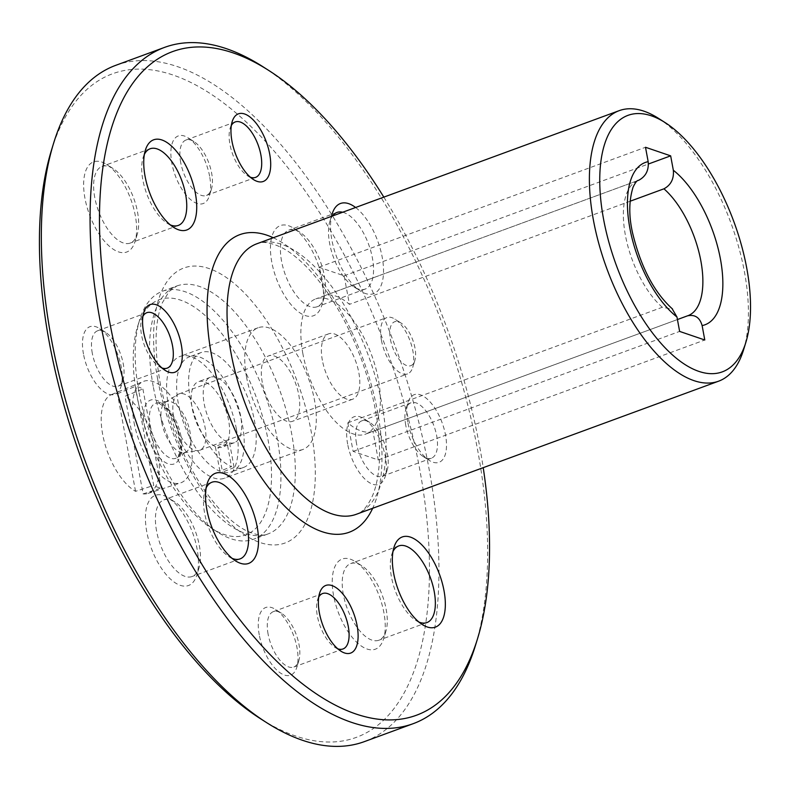 <?xml version="1.0" encoding="UTF-8"?>
<svg xmlns="http://www.w3.org/2000/svg" width="789" height="789" viewBox="0 0 789 789"><rect width="100%" height="100%" fill="white"/><g stroke="black" fill="none" stroke-linecap="round" stroke-linejoin="round"><path stroke-width="0.59" stroke-dasharray="3.94 2.96" d="M677.426 319.545L372.97 431.396A72.055 33.059 69.8 0 1 347.811 422.815L662.316 307.266L672.406 309.199M658.391 118.301A144.111 66.118 -110.2 0 1 743.514 349.991M383.829 197.122A353.482 162.169 -110.2 0 1 483.223 467.66M355.612 207.497A48.04 22.043 -110.2 0 1 383.424 267.017A48.04 22.043 -110.2 0 1 360.543 291.111A48.04 22.043 -110.2 0 1 331.873 239.994A48.04 22.043 -110.2 0 1 331.518 216.344M407.755 422.066A36.028 16.53 -110.2 0 1 407.972 402.479A36.028 16.53 -110.2 0 1 430.399 402.252A36.028 16.53 -110.2 0 1 446.495 446.061A36.028 16.53 -110.2 0 1 429.255 460.401A36.028 16.53 -110.2 0 1 407.755 422.066M262.579 66.503A360.267 165.286 -110.2 0 1 475.373 645.718M115.865 65.29A360.267 165.286 -110.2 0 1 395.25 346.46A360.267 165.286 -110.2 0 1 364.35 741.63M51.453 150.265A353.482 162.169 -110.2 0 1 271.485 148.056A353.482 162.169 -110.2 0 1 429.374 577.804A353.482 162.169 -110.2 0 1 260.232 718.562M209.608 176.174A36.028 16.53 69.8 0 0 188.107 137.838A36.028 16.53 69.8 0 0 171.864 163.313A36.028 16.53 69.8 0 0 190.405 199.42A36.028 16.53 69.8 0 0 209.391 195.761A36.028 16.53 69.8 0 0 209.608 176.174M271.781 262.076A48.04 22.043 -110.2 0 1 293.429 228.12A48.04 22.043 -110.2 0 1 321.804 305.343A48.04 22.043 -110.2 0 1 296.496 310.225A48.04 22.043 -110.2 0 1 271.781 262.076M84.975 198.384A48.04 22.043 -110.2 0 1 106.623 164.418A48.04 22.043 -110.2 0 1 134.998 241.651A48.04 22.043 -110.2 0 1 109.691 246.523A48.04 22.043 -110.2 0 1 84.975 198.384M146.774 531.845A48.04 22.043 -110.2 0 1 168.432 497.889A48.04 22.043 -110.2 0 1 196.806 575.112A48.04 22.043 -110.2 0 1 171.489 579.994A48.04 22.043 -110.2 0 1 146.774 531.845M333.579 595.537A48.04 22.043 -110.2 0 1 355.237 561.581A48.04 22.043 -110.2 0 1 383.612 638.814A48.04 22.043 -110.2 0 1 358.295 643.686A48.04 22.043 -110.2 0 1 333.579 595.537M347.663 444.148A36.028 16.53 -110.2 0 1 363.897 418.673A36.028 16.53 -110.2 0 1 385.18 476.595A36.028 16.53 -110.2 0 1 366.195 480.254A36.028 16.53 -110.2 0 1 347.663 444.148M83.476 354.064A36.028 16.53 -110.2 0 1 99.72 328.599A36.028 16.53 -110.2 0 1 120.993 386.521A36.028 16.53 -110.2 0 1 102.008 390.18A36.028 16.53 -110.2 0 1 83.476 354.064M259.265 634.898A36.028 16.53 -110.2 0 1 275.509 609.433A36.028 16.53 -110.2 0 1 296.792 667.356A36.028 16.53 -110.2 0 1 277.807 671.015A36.028 16.53 -110.2 0 1 259.265 634.898M138.864 391.64A132.098 60.605 -110.2 0 1 139.663 319.831A132.098 60.605 -110.2 0 1 162.495 291.24A132.098 60.605 -110.2 0 1 264.936 394.332A132.098 60.605 -110.2 0 1 253.604 539.232A132.098 60.605 -110.2 0 1 217.695 532.21A132.098 60.605 -110.2 0 1 138.864 391.64M136.753 394.934A125.303 57.489 -110.2 0 1 137.513 326.824A125.303 57.489 -110.2 0 1 215.515 326.035A125.303 57.489 -110.2 0 1 271.485 478.381A125.303 57.489 -110.2 0 1 211.531 528.275A125.303 57.489 -110.2 0 1 136.753 394.934M236.355 428.9A64.846 29.755 69.8 0 0 180.02 356.441A64.846 29.755 69.8 0 0 168.422 405.733A64.846 29.755 69.8 0 0 224.747 478.183A64.846 29.755 69.8 0 0 236.355 428.9M250.33 177.2A29.528 13.551 -110.2 0 1 247.568 175.809A29.528 13.551 -110.2 0 1 229.944 144.377A29.528 13.551 -110.2 0 1 230.122 128.331A29.528 13.551 -110.2 0 1 231.335 125.481M180.691 162.475A29.528 13.551 -110.2 0 1 185.967 140.038A29.528 13.551 -110.2 0 1 193.995 141.606A29.528 13.551 -110.2 0 1 211.442 189.074A29.528 13.551 -110.2 0 1 206.333 195.475A29.528 13.551 -110.2 0 1 180.691 162.475M337.741 648.785A29.528 13.551 -110.2 0 1 334.97 647.394A29.528 13.551 -110.2 0 1 317.346 615.972A29.528 13.551 -110.2 0 1 317.533 599.926A29.528 13.551 -110.2 0 1 318.736 597.066M268.092 634.07A29.528 13.551 -110.2 0 1 273.379 611.623A29.528 13.551 -110.2 0 1 281.407 613.191A29.528 13.551 -110.2 0 1 298.844 660.669A29.528 13.551 -110.2 0 1 293.745 667.06A29.528 13.551 -110.2 0 1 268.092 634.07M161.942 367.95A29.528 13.551 -110.2 0 1 159.181 366.56A29.528 13.551 -110.2 0 1 141.556 335.138A29.528 13.551 -110.2 0 1 141.734 319.081A29.528 13.551 -110.2 0 1 142.947 316.231M92.293 353.235A29.528 13.551 -110.2 0 1 97.58 330.788A29.528 13.551 -110.2 0 1 105.608 332.356A29.528 13.551 -110.2 0 1 123.054 379.834A29.528 13.551 -110.2 0 1 117.946 386.225A29.528 13.551 -110.2 0 1 92.293 353.235M405.743 425.222A29.528 13.551 -110.2 0 1 405.921 409.166A29.528 13.551 -110.2 0 1 411.02 402.775A29.528 13.551 -110.2 0 1 433.92 425.823A29.528 13.551 -110.2 0 1 431.396 458.212A29.528 13.551 -110.2 0 1 423.368 456.644A29.528 13.551 -110.2 0 1 405.743 425.222M356.48 443.31A29.528 13.551 -110.2 0 1 361.766 420.872A29.528 13.551 -110.2 0 1 369.794 422.44A29.528 13.551 -110.2 0 1 387.231 469.919A29.528 13.551 -110.2 0 1 382.132 476.309A29.528 13.551 -110.2 0 1 356.48 443.31M418.92 622.048A40.831 18.729 -110.2 0 1 415.813 620.41A40.831 18.729 -110.2 0 1 391.443 576.956A40.831 18.729 -110.2 0 1 391.689 554.766A40.831 18.729 -110.2 0 1 392.991 551.501M343.363 594.62A40.831 18.729 -110.2 0 1 350.671 563.583A40.831 18.729 -110.2 0 1 361.776 565.752A40.831 18.729 -110.2 0 1 385.89 631.397A40.831 18.729 -110.2 0 1 378.838 640.234A40.831 18.729 -110.2 0 1 343.363 594.62M232.104 558.356A40.831 18.729 -110.2 0 1 229.007 556.709A40.831 18.729 -110.2 0 1 204.637 513.264A40.831 18.729 -110.2 0 1 204.884 491.064A40.831 18.729 -110.2 0 1 206.185 487.809M156.557 530.928A40.831 18.729 -110.2 0 1 163.865 499.891A40.831 18.729 -110.2 0 1 174.971 502.06A40.831 18.729 -110.2 0 1 199.084 567.705A40.831 18.729 -110.2 0 1 192.023 576.542A40.831 18.729 -110.2 0 1 156.557 530.928M170.306 224.885A40.831 18.729 -110.2 0 1 167.199 223.248A40.831 18.729 -110.2 0 1 142.829 179.793A40.831 18.729 -110.2 0 1 143.085 157.603A40.831 18.729 -110.2 0 1 144.387 154.338M94.759 197.457A40.831 18.729 -110.2 0 1 102.057 166.43A40.831 18.729 -110.2 0 1 113.162 168.59A40.831 18.729 -110.2 0 1 137.276 234.234A40.831 18.729 -110.2 0 1 130.224 243.081A40.831 18.729 -110.2 0 1 94.759 197.457M342.692 212.241A40.831 18.729 -110.2 0 1 370.495 250.054A40.831 18.729 -110.2 0 1 365.11 289.109A40.831 18.729 -110.2 0 1 354.005 286.94A40.831 18.729 -110.2 0 1 329.644 243.495A40.831 18.729 -110.2 0 1 329.891 221.295A40.831 18.729 -110.2 0 1 332.425 216.008M281.565 261.159A40.831 18.729 -110.2 0 1 288.873 230.122A40.831 18.729 -110.2 0 1 299.968 232.291A40.831 18.729 -110.2 0 1 324.082 297.936A40.831 18.729 -110.2 0 1 317.03 306.773A40.831 18.729 -110.2 0 1 281.565 261.159M246.543 377.034A64.846 29.755 -110.2 0 1 258.151 327.741A64.846 29.755 -110.2 0 1 308.44 378.355A64.846 29.755 -110.2 0 1 302.877 449.483A64.846 29.755 -110.2 0 1 246.543 377.034M302.868 353.669A72.055 33.059 -110.2 0 1 315.758 298.903A72.055 33.059 -110.2 0 1 371.639 355.129A72.055 33.059 -110.2 0 1 365.455 434.167A72.055 33.059 -110.2 0 1 302.868 353.669M638.035 180.503L324.269 295.786A72.055 33.059 69.8 0 1 349.428 304.357L344.132 275.805L318.973 267.224L324.269 295.786M630.095 201.244L349.428 304.357M322.366 360.317A34.824 15.977 -110.2 0 1 328.599 333.846A34.824 15.977 -110.2 0 1 355.602 361.027A34.824 15.977 -110.2 0 1 352.614 399.224A34.824 15.977 -110.2 0 1 322.366 360.317M262.273 382.389A34.824 15.977 -110.2 0 1 268.497 355.918A34.824 15.977 -110.2 0 1 295.51 383.099A34.824 15.977 -110.2 0 1 292.522 421.306A34.824 15.977 -110.2 0 1 262.273 382.389M347.811 422.815L353.107 451.377L378.266 459.948L372.97 431.396M378.266 459.948L704.784 339.99M353.107 451.377L679.625 331.41M318.973 267.224L645.501 147.267M344.132 275.805L648.41 164.013M234.126 467.561L222.537 472.098A61.246 28.098 -110.2 0 0 231.522 471.861A61.246 28.098 -110.2 0 0 236.779 404.678A61.246 28.098 -110.2 0 0 189.281 356.884A61.246 28.098 -110.2 0 0 180.434 412.736A61.246 28.098 -110.2 0 0 219.904 471.23L231.483 466.634A61.246 28.098 -110.2 0 1 192.348 407.923A61.246 28.098 -110.2 0 1 201.294 352.466A61.246 28.098 -110.2 0 1 248.791 400.27A61.246 28.098 -110.2 0 1 243.545 467.443A61.246 28.098 -110.2 0 1 234.126 467.561L229.55 442.836L217.951 447.343L222.537 472.098M219.904 471.23L215.318 446.495L226.897 441.879L231.483 466.634M226.897 441.879A34.824 15.977 -110.2 0 1 205.16 408.199A34.824 15.977 -110.2 0 1 210.407 377.27A34.824 15.977 -110.2 0 1 237.42 404.441A34.824 15.977 -110.2 0 1 234.432 442.649A34.824 15.977 -110.2 0 1 229.55 442.836M215.318 446.495A34.824 15.977 -110.2 0 1 193.246 413.012A34.824 15.977 -110.2 0 1 198.394 381.679A34.824 15.977 -110.2 0 1 225.398 408.86A34.824 15.977 -110.2 0 1 222.409 447.057A34.824 15.977 -110.2 0 1 217.951 447.343M135.54 491.33L117.453 393.711A52.695 24.173 69.8 0 0 111.693 394.5A52.695 24.173 69.8 0 0 102.669 434.394A52.695 24.173 69.8 0 0 135.54 491.33L153.707 485.422L135.343 386.373A53.455 24.528 -110.2 0 1 142.898 388.947L124.997 396.285L143.095 493.904A52.695 24.173 69.8 0 0 148.036 493.421A52.695 24.173 69.8 0 0 156.824 448.241A52.695 24.173 69.8 0 0 124.997 396.285M134.022 422.381A54.037 24.794 69.8 0 0 180.533 482.907A54.037 24.794 69.8 0 0 185.593 423.486A54.037 24.794 69.8 0 0 143.273 381.472A54.037 24.794 69.8 0 0 134.022 422.381M143.095 493.904L161.252 487.996A53.455 24.528 -110.2 0 1 153.707 485.422M117.453 393.711L135.343 386.373M161.696 422.243A27.023 12.397 69.8 0 0 184.005 452.718A27.023 12.397 69.8 0 0 186.234 451.9A27.023 12.397 69.8 0 0 187.476 422.796A27.023 12.397 69.8 0 0 167.682 401.414A27.023 12.397 69.8 0 0 165.453 402.232A27.023 12.397 69.8 0 0 161.696 422.243M173.639 416.74A30.021 13.778 69.8 0 0 198.433 450.608A30.021 13.778 69.8 0 0 199.716 450.282A30.021 13.778 69.8 0 0 202.29 417.351A30.021 13.778 69.8 0 0 179.014 393.918A30.021 13.778 69.8 0 0 177.821 394.5A30.021 13.778 69.8 0 0 173.639 416.74M381.452 340.384A30.021 13.778 69.8 0 0 407.528 373.927A30.021 13.778 69.8 0 0 412.716 367.427A30.021 13.778 69.8 0 0 394.983 319.16A30.021 13.778 69.8 0 0 386.827 317.572A30.021 13.778 69.8 0 0 381.452 340.384M390.456 339.536A23.394 10.73 69.8 0 0 402.489 362.989A23.394 10.73 69.8 0 0 414.817 360.612A23.394 10.73 69.8 0 0 400.999 323.007A23.394 10.73 69.8 0 0 390.456 339.536M161.252 487.996L142.898 388.947M662.316 307.266A72.055 33.059 -110.2 0 1 625.381 235.171A72.055 33.059 -110.2 0 1 638.271 180.405L315.758 298.903M256.859 243.771A144.111 66.118 -110.2 0 1 368.611 356.243A144.111 66.118 -110.2 0 1 356.253 514.31C362.269 512.702 367.802 506.242 372.852 494.95C376.264 486.557 378.414 475.895 379.282 462.946C380.949 431.958 375.031 397.508 361.53 359.587C347.466 321.981 329.802 291.762 308.538 268.931C299.218 259.196 290.421 252.164 282.137 247.835C270.933 242.45 262.5 241.099 256.859 243.771M273.28 237.745A158.52 72.726 -110.2 0 1 362.802 358.384A158.52 72.726 -110.2 0 1 372.674 508.284M157.701 379.371A146.507 67.213 -110.2 0 1 250.823 299.988A146.507 67.213 -110.2 0 1 294.79 537.26A146.507 67.213 -110.2 0 1 157.701 379.371M153.224 386.363A132.098 60.605 -110.2 0 1 176.864 285.963A132.098 60.605 -110.2 0 1 279.306 389.056A132.098 60.605 -110.2 0 1 267.974 533.956A132.098 60.605 -110.2 0 1 153.224 386.363M144.505 425.961A34.016 15.602 69.8 0 0 176.341 462.62A34.016 15.602 69.8 0 0 166.124 407.528A34.016 15.602 69.8 0 0 144.505 425.961M150.255 425.596A29.292 13.443 69.8 0 0 176.864 457.758A29.292 13.443 69.8 0 0 178.215 426.198A29.292 13.443 69.8 0 0 156.745 403.011A29.292 13.443 69.8 0 0 150.255 425.596M162.495 291.24L176.864 285.963L169.093 291.486L162.337 302.798C154.9 320.975 154.072 347.091 159.851 381.166C168.511 430.015 194.765 484.229 222.626 512.278C230.94 520.75 238.732 526.825 246 530.524C255.932 535.129 263.25 536.273 267.974 533.956L253.604 539.232M211.531 528.275L217.695 532.21M137.513 326.824L139.663 319.831M247.568 175.809L253.456 179.567M230.122 128.331L232.183 121.644M235.23 121.94L185.967 140.038M255.597 177.377L206.333 195.475M193.995 141.606L188.107 137.838M211.442 189.074L209.391 195.761M334.97 647.394L340.868 651.162M317.533 599.926L319.584 593.239M322.632 593.525L273.379 611.623M342.998 648.962L293.745 667.06M281.407 613.191L275.509 609.433M298.844 660.669L296.792 667.356M159.181 366.56L165.069 370.327M141.734 319.081L143.795 312.405M146.843 312.691L97.58 330.788M167.209 368.128L117.946 386.225M105.608 332.356L99.72 328.599M123.054 379.834L120.993 386.521M423.368 456.644L429.255 460.401M405.921 409.166L407.972 402.479M411.02 402.775L361.766 420.872M431.396 458.212L382.132 476.309M369.794 422.44L363.897 418.673M387.231 469.919L385.18 476.595M415.813 620.41L422.342 624.582M391.689 554.766L393.967 547.349M398.751 545.919L350.671 563.583M426.908 622.57L378.838 640.234M361.776 565.752L355.237 561.581M385.89 631.397L383.612 638.814M229.007 556.709L235.536 560.88M204.884 491.064L207.162 483.657M211.945 482.227L163.865 499.891M240.103 558.878L192.023 576.542M174.971 502.06L168.432 497.889M199.084 567.705L196.806 575.112M167.199 223.248L173.738 227.419M143.085 157.603L145.363 150.186M150.137 148.766L102.057 166.43M178.304 225.417L130.224 243.081M113.162 168.59L106.623 164.418M137.276 234.234L134.998 241.651M354.005 286.94L360.543 291.111M329.891 221.295L332.169 213.888M336.942 212.458L288.873 230.122M365.11 289.109L317.03 306.773M299.968 232.291L293.429 228.12M324.082 297.936L321.804 305.343M258.151 327.741L180.02 356.441M302.877 449.483L224.747 478.183M687.969 315.679L365.455 434.167M328.599 333.846L268.497 355.918M352.614 399.224L292.522 421.306M201.294 352.466L189.281 356.884M243.545 467.443L231.522 471.861M210.407 377.27L198.394 381.679M234.432 442.649L222.409 447.057M148.036 493.421L180.533 482.907M111.693 394.5L143.273 381.472M186.234 451.9L176.864 457.758L179.31 453.843L180.267 447.698C179.902 432.954 175.168 419.965 166.075 408.722C159.664 403.258 156.557 401.354 156.745 403.011L167.682 401.414M184.005 452.718L198.433 450.608M165.453 402.232L177.821 394.5M199.716 450.282L407.528 373.927M179.014 393.918L386.827 317.572M400.999 323.007L394.983 319.16M414.817 360.612L412.716 367.427"/><path stroke-width="1.18" d="M672.406 309.199L676.962 317L679.625 331.41L704.784 339.99L702.121 325.581C699.813 317.503 694.931 314.269 687.475 315.847L677.426 319.545M630.095 201.244L663.934 188.818C670.946 185.04 674.082 178.847 673.333 170.256L670.66 155.847L645.501 147.267L648.173 161.676C648.933 170.286 645.796 176.47 638.774 180.237L638.035 180.503M603.575 219.224A136.635 62.686 -110.2 0 1 665.176 122.63A136.635 62.686 -110.2 0 1 745.881 342.298A136.635 62.686 -110.2 0 1 673.885 356.174A136.635 62.686 -110.2 0 1 603.575 219.224M745.881 342.298L743.514 349.991A144.111 66.118 -110.2 0 1 718.611 381.186A144.111 66.118 -110.2 0 1 593.427 220.18A144.111 66.118 -110.2 0 1 619.217 110.647A144.111 66.118 -110.2 0 1 658.391 118.301L665.176 122.63M483.223 467.66A353.482 162.169 -110.2 0 1 477.523 638.735A353.482 162.169 -110.2 0 1 291.269 674.625A353.482 162.169 -110.2 0 1 109.385 320.334A353.482 162.169 -110.2 0 1 268.733 70.438A353.482 162.169 -110.2 0 1 383.829 197.122M231.966 141.231A36.028 16.53 -110.2 0 1 232.183 121.644A36.028 16.53 -110.2 0 1 254.61 121.417A36.028 16.53 -110.2 0 1 270.696 165.226A36.028 16.53 -110.2 0 1 253.456 179.567A36.028 16.53 -110.2 0 1 231.966 141.231M331.518 216.344A48.04 22.043 -110.2 0 1 332.169 213.888A48.04 22.043 -110.2 0 1 355.612 207.497M145.068 176.302A48.04 22.043 -110.2 0 1 145.363 150.186A48.04 22.043 -110.2 0 1 175.266 149.89A48.04 22.043 -110.2 0 1 196.717 208.286A48.04 22.043 -110.2 0 1 173.738 227.419A48.04 22.043 -110.2 0 1 145.068 176.302M206.876 509.763A48.04 22.043 -110.2 0 1 207.162 483.657A48.04 22.043 -110.2 0 1 237.065 483.351A48.04 22.043 -110.2 0 1 258.526 541.757A48.04 22.043 -110.2 0 1 235.536 560.88A48.04 22.043 -110.2 0 1 206.876 509.763M393.681 573.465A48.04 22.043 -110.2 0 1 393.967 547.349A48.04 22.043 -110.2 0 1 423.871 547.053A48.04 22.043 -110.2 0 1 445.331 605.449A48.04 22.043 -110.2 0 1 422.342 624.582A48.04 22.043 -110.2 0 1 393.681 573.465M143.568 331.991A36.028 16.53 -110.2 0 1 143.795 312.405A36.028 16.53 -110.2 0 1 166.213 312.178A36.028 16.53 -110.2 0 1 182.308 355.977A36.028 16.53 -110.2 0 1 165.069 370.327A36.028 16.53 -110.2 0 1 143.568 331.991M319.367 612.826A36.028 16.53 -110.2 0 1 319.584 593.239A36.028 16.53 -110.2 0 1 342.012 593.012A36.028 16.53 -110.2 0 1 358.107 636.812A36.028 16.53 -110.2 0 1 340.868 651.162A36.028 16.53 -110.2 0 1 319.367 612.826M477.523 638.735L475.373 645.718A360.267 165.286 -110.2 0 1 413.111 723.71A360.267 165.286 -110.2 0 1 100.164 321.202A360.267 165.286 -110.2 0 1 164.625 47.37A360.267 165.286 -110.2 0 1 262.579 66.503L268.733 70.438M413.111 723.71L364.35 741.63A360.267 165.286 -110.2 0 1 266.396 722.497A360.267 165.286 -110.2 0 1 51.403 339.112A360.267 165.286 -110.2 0 1 53.593 143.282A360.267 165.286 -110.2 0 1 115.865 65.29L164.625 47.37M266.396 722.497L260.232 718.562A353.482 162.169 -110.2 0 1 49.293 342.406A353.482 162.169 -110.2 0 1 51.453 150.265L53.593 143.282M231.335 125.481A29.528 13.551 -110.2 0 1 235.23 121.94A29.528 13.551 -110.2 0 1 258.131 144.979A29.528 13.551 -110.2 0 1 255.597 177.377A29.528 13.551 -110.2 0 1 250.33 177.2M318.736 597.066A29.528 13.551 -110.2 0 1 322.632 593.525A29.528 13.551 -110.2 0 1 345.533 616.574A29.528 13.551 -110.2 0 1 342.998 648.962A29.528 13.551 -110.2 0 1 337.741 648.785M142.947 316.231A29.528 13.551 -110.2 0 1 146.843 312.691A29.528 13.551 -110.2 0 1 169.743 335.739A29.528 13.551 -110.2 0 1 167.209 368.128A29.528 13.551 -110.2 0 1 161.942 367.95M392.991 551.501A40.831 18.729 -110.2 0 1 398.751 545.919A40.831 18.729 -110.2 0 1 430.409 577.785A40.831 18.729 -110.2 0 1 426.908 622.57A40.831 18.729 -110.2 0 1 418.92 622.048M206.185 487.809A40.831 18.729 -110.2 0 1 211.945 482.227A40.831 18.729 -110.2 0 1 243.604 514.093A40.831 18.729 -110.2 0 1 240.103 558.878A40.831 18.729 -110.2 0 1 232.104 558.356M144.387 154.338A40.831 18.729 -110.2 0 1 150.137 148.766A40.831 18.729 -110.2 0 1 181.805 180.632A40.831 18.729 -110.2 0 1 178.304 225.417A40.831 18.729 -110.2 0 1 170.306 224.885M332.425 216.008A40.831 18.729 -110.2 0 1 336.942 212.458A40.831 18.729 -110.2 0 1 342.692 212.241M663.934 188.818A72.055 33.059 -110.2 0 1 700.76 260.38A72.055 33.059 -110.2 0 1 687.969 315.679A72.055 33.059 -110.2 0 1 687.88 315.708L687.475 315.847M648.41 164.013L670.66 155.847M672.544 309.032C654.219 292.561 640.924 267.284 632.64 233.199C628.705 216.127 628.853 200.771 633.084 187.151C635.283 182.634 637.009 180.385 638.271 180.405A72.055 33.059 -110.2 0 1 638.774 180.237M676.962 317A86.465 39.667 -110.2 0 1 629.859 228.189A86.465 39.667 -110.2 0 1 648.173 161.676M673.333 170.256A86.465 39.667 -110.2 0 1 720.436 259.068A86.465 39.667 -110.2 0 1 702.121 325.581M718.611 381.186L356.253 514.31A144.111 66.118 -110.2 0 1 231.069 353.304A144.111 66.118 -110.2 0 1 256.859 243.771L619.217 110.647M372.674 508.284A158.52 72.726 -110.2 0 1 288.143 509.556A158.52 72.726 -110.2 0 1 211.501 355.149A158.52 72.726 -110.2 0 1 273.28 237.745"/></g></svg>
